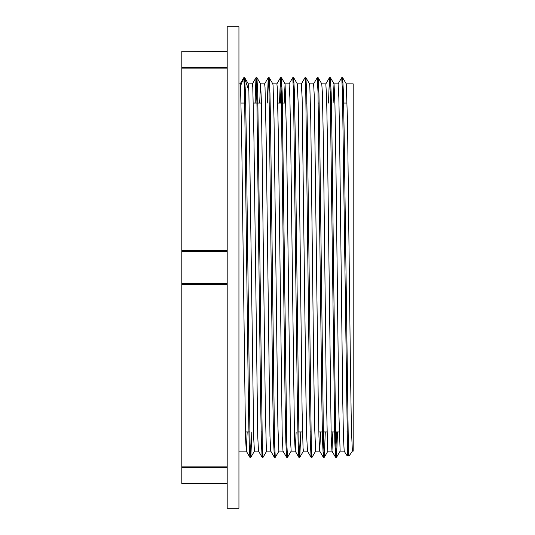 <?xml version="1.0" encoding="UTF-8"?>
<svg xmlns="http://www.w3.org/2000/svg" width="535" height="535" viewBox="0 0 535 535"><rect width="100%" height="100%" fill="white"/><g stroke="black" fill="none" stroke-linecap="round" stroke-linejoin="round"><path stroke-width="0.8" d="M227.188 483.546L181.806 483.546L227.188 483.767M227.188 51.233L181.806 51.233L227.188 51.454M227.188 67.544L181.806 67.544L181.806 68.139L227.188 68.139M181.806 67.544L181.806 51.454M227.188 250.594L181.806 250.594L181.806 251.41L227.188 251.41M181.806 250.594L181.806 68.139M227.188 283.59L181.806 283.59L181.806 284.406L227.188 284.406M181.806 283.59L181.806 251.41M227.188 466.861L181.806 466.861L181.806 467.456L227.188 467.456M181.806 466.861L181.806 284.406M181.806 483.546L181.806 467.456M240.462 86.102L243.793 77.695L244.555 91.966L248.36 400.046L249.123 441.816L249.878 457.291L250.36 452.309M251.831 431.946L250.848 457.291L250.052 443.047L246.247 135.041L245.485 93.257L244.555 78.15L247.912 87.9L248.32 83.908M347.569 455.452L342.454 90.89L341.725 77.682L338.06 83.921M336.622 431.946L335.605 457.318L334.81 441.669L330.242 91.953L329.446 77.689L328.463 103.054M323.809 452.316L323.327 457.291L322.572 441.796L321.809 400.033L318.004 91.966L317.242 77.689L313.57 83.928M311.571 452.296L311.089 457.311L310.327 441.743L309.564 399.939L305.759 91.98L304.997 77.682L301.332 83.921M299.326 452.322L298.844 457.285L298.082 441.676L297.32 399.872L293.521 91.953L292.759 77.662L289.094 83.901L289.89 97.858L290.659 137.676L294.457 436.112L295.213 451.072L298.844 457.285M287.088 452.309L286.606 457.291L285.844 441.81L285.081 400.04L281.276 91.966L280.48 77.715L279.497 103.054M274.843 452.296L274.361 457.311L273.599 441.716L272.837 399.906L269.038 91.973L268.242 77.709L267.259 103.054M262.605 452.322L262.117 457.285L261.361 441.683L260.599 399.886L256.793 91.953L255.998 77.689L255.014 103.054M352.378 451.112L353.194 451.112L353.194 83.888L346.252 83.888L347.536 122.361L350.438 367.812L351.408 428.963L352.378 451.112L350.672 453.72C349.288 455.753 348.553 456.328 348.472 455.452L344.112 130.46L343.383 92.04L342.661 77.715L342.173 82.684M337.518 431.946L336.535 457.285L335.739 443.02L331.934 135.021L331.172 93.23L330.416 77.689L329.935 82.704M325.28 431.946L324.297 457.291L323.501 443.04L319.696 134.987L318.934 93.217L318.171 77.715L317.69 82.684M305.933 77.709L309.564 83.921L309.818 85.861L310.781 120.629L313.684 365.412L314.654 427.585L315.677 451.112L312.019 457.338L311.256 443.04L307.458 135.154L306.695 93.337L305.933 77.709L305.452 82.691M300.797 431.946L299.807 457.285L299.018 443.02L295.213 134.994L294.451 93.21L293.688 77.689L293.207 82.704M291.207 451.079L287.536 457.318L286.773 443.04L282.206 93.23L281.417 77.689L280.393 103.054M278.962 451.099L275.291 457.338L274.535 443.04L270.73 135.161L269.968 93.344L269.212 77.709L268.724 82.691M266.718 451.072L263.053 457.311L262.29 443.02L257.723 93.197L256.934 77.662L255.911 103.054M344.874 452.269L344.179 451.085L343.423 436.185L342.667 396.161L339.625 137.662L338.856 97.872L338.093 83.895L334.041 83.888L334.963 105.362L335.933 165.997L338.836 411.763L340.133 451.105L344.179 451.112M332.87 431.946L331.974 451.105L331.178 436.105L327.38 137.676L326.617 97.858L325.828 83.888L329.446 77.689M320.625 431.946L319.696 451.079L318.94 436.219L318.185 396.208L314.373 97.851L313.61 83.895L309.544 83.888M297.286 83.868L298.209 104.044L299.179 163.636L302.081 409.984L303.044 447.955L303.405 451.105L307.464 451.112L306.695 436.165L305.94 396.141L302.135 97.872L301.365 83.888L297.286 83.888M296.143 431.946L295.213 451.072M286.606 457.291L282.975 451.079L282.212 436.226L278.414 137.655L277.27 87.412L276.883 83.895L272.823 83.888M274.361 457.311L270.73 451.099L269.974 436.152L266.176 137.662L265.026 87.406L264.644 83.888L260.585 83.888M262.117 457.285L258.485 451.072L257.73 436.119L253.931 137.676L252.787 87.426L252.4 83.875L248.327 83.888M247.177 431.946L246.281 451.112L245.491 436.232L241.693 137.655L240.543 87.412L240.161 83.908L238.938 83.888M348.472 455.472L347.569 455.472C347.63 456.342 347.021 455.76 345.75 453.72L344.848 452.229M347.569 455.472L347.449 455.867L348.713 455.867L348.472 455.452M348.245 451.112L347.349 451.112M244.722 77.722L248.354 83.941L248.882 91.378L253.717 438.546L254.439 451.112L258.512 451.112M259.662 103.054L260.565 83.875M256.96 77.682L260.599 83.901L261.454 102.767L265.327 408.172L266.29 447.407L266.684 451.099L270.763 451.112M269.205 77.702L272.843 83.921L273.064 85.466L274.027 118.937L277.899 426.174L278.862 451.045L282.995 451.112M284.145 103.054L285.081 83.928L286.599 139.428L290.472 439.563L291.167 451.112L295.246 451.112M325.848 83.888L321.769 83.888L322.391 93.077L323.361 141.487L326.256 390.369L327.56 448.437L327.895 451.105L331.974 451.112M333.111 103.054L334.014 83.868M244.435 87.9L245.331 87.9M227.188 26.75L227.188 508.25L238.938 508.25L238.938 26.75L227.188 26.75M243.927 78.137L244.555 78.137M347.469 453.72L348.365 453.72M342.621 77.675L341.725 77.675M330.383 77.675L329.507 77.675M318.138 77.675L317.242 77.675M305.9 77.675L304.997 77.675M293.655 77.675L292.759 77.675M281.417 77.675L280.514 77.675M269.172 77.675L268.276 77.675M256.934 77.675L256.031 77.675M244.689 77.675L243.793 77.675M336.502 457.325L335.605 457.325M324.257 457.325L323.361 457.325M311.992 457.325L311.123 457.325M299.774 457.325L298.878 457.325M287.536 457.325L286.64 457.325M275.271 457.325L274.395 457.325M263.053 457.325L262.157 457.325M250.808 457.325L249.912 457.325M331.934 451.072L335.565 457.285M319.696 451.079L323.327 457.291M307.451 451.099L311.089 457.311M276.849 83.928L280.48 77.715M264.611 83.921L268.242 77.709M252.366 83.901L255.998 77.689M246.247 451.085L249.878 457.291M240.121 83.941L243.759 77.729M342.661 77.715L346.292 83.921M336.535 457.285L340.166 451.072M330.416 77.689L334.047 83.901M324.297 457.291L327.928 451.079M318.171 77.715L321.802 83.928M299.807 457.285L303.445 451.072M293.688 77.682L297.32 83.901M281.443 77.715L285.081 83.928M250.841 457.298L254.479 451.085M245.384 431.946L249.791 431.946M261.133 431.946L262.036 431.946M273.378 431.946L274.274 431.946M285.616 431.946L286.519 431.946M297.861 431.946L302.509 431.946M310.099 431.946L311.002 431.946M318.833 431.946L326.992 431.946M331.071 431.946L339.237 431.946M346.827 431.946L347.723 431.946M241.058 103.054L245.712 103.054M253.302 103.054L261.461 103.054M269.292 103.054L270.195 103.054M277.785 103.054L285.944 103.054M293.775 103.054L294.678 103.054M306.02 103.054L306.916 103.054M318.258 103.054L319.161 103.054M330.503 103.054L331.399 103.054M342.741 103.054L347.155 103.054M315.65 451.112L319.729 451.112M285.048 83.888L289.127 83.888M238.938 451.112L246.281 451.112"/></g></svg>
